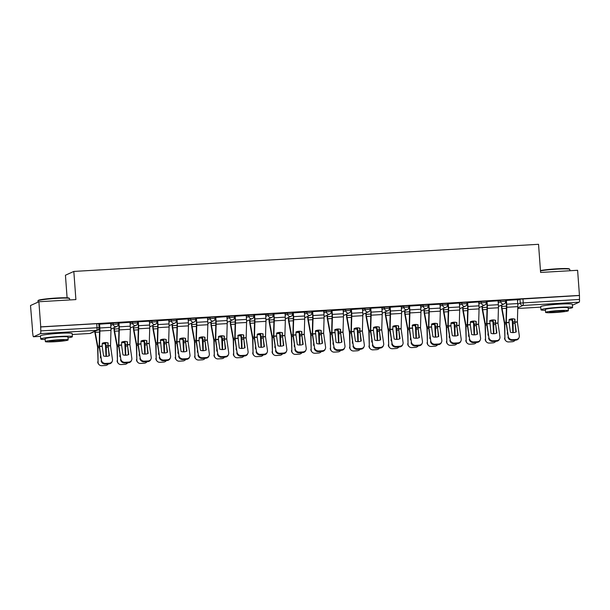<?xml version="1.0" encoding="UTF-8"?>
<svg xmlns="http://www.w3.org/2000/svg" width="610" height="610" viewBox="0 0 610 610"><rect width="100%" height="100%" fill="white"/><g stroke="black" fill="none" stroke-linecap="round" stroke-linejoin="round"><path stroke-width="0.91" d="M118.111 322.629L113.14 322.919L113.246 324.314L118.264 323.979L118.157 322.591M137.486 321.5L132.515 321.79L132.622 323.178L137.631 322.85L137.532 321.462M156.854 320.372L151.89 320.662L151.989 322.049L157.006 321.714L156.907 320.326M176.229 319.236L171.265 319.526L171.364 320.921L176.381 320.585L176.275 319.198M195.604 318.107L190.64 318.397L190.739 319.785L195.757 319.457L195.65 318.069M214.979 316.979L210.008 317.269L210.114 318.656L215.124 318.321L215.025 316.933M234.354 315.843L229.383 316.132L229.482 317.528L234.499 317.192L234.4 315.805M253.722 314.714L248.758 315.004L248.857 316.392L253.874 316.064L253.775 314.676M273.097 313.586L268.133 313.875L268.232 315.263L273.25 314.928L273.143 313.54M292.472 312.45L287.501 312.739L287.607 314.135L292.617 313.799L292.518 312.411M311.847 311.321L306.876 311.611L306.975 312.999L311.992 312.671L311.893 311.283M331.215 310.193L326.251 310.482L326.35 311.87L331.367 311.535L331.268 310.147M350.59 309.056L345.626 309.346L345.725 310.742L350.742 310.406L350.636 309.018M369.965 307.928L364.993 308.218L365.1 309.606L370.11 309.278L370.011 307.89M389.34 306.799L384.369 307.089L384.475 308.477L389.485 308.142L389.386 306.754M408.708 305.663L403.744 305.953L403.843 307.341L408.86 307.013L408.761 305.625M428.083 304.535L423.119 304.825L423.218 306.212L428.235 305.885L428.128 304.497M447.458 303.406L442.486 303.696L442.593 305.084L447.61 304.748L447.504 303.361M466.833 302.27L461.861 302.56L461.968 303.948L466.978 303.62L466.879 302.232M486.2 301.142L481.237 301.431L481.336 302.819L486.353 302.491L486.254 301.104M505.576 300.013L500.612 300.303L500.711 301.691L505.728 301.355L505.621 299.967M565.142 303.879A9.897 0.732 175.8 0 0 558.394 304.001A9.897 0.732 175.8 0 0 547.78 305.152M64.919 333.083A9.897 0.732 175.8 0 0 58.163 333.205A9.897 0.732 175.8 0 0 47.549 334.356M38.887 301.744L75.892 299.586L73.825 271.435L538.538 244.305L540.605 272.449L577.609 270.291L579.454 295.408L40.733 326.861L38.887 301.744L30.5 305.526L32.597 330.628M67.1 297.802L65.438 275.217L73.825 271.435M32.345 330.643L32.879 334.448A2.539 0.503 -93.3 0 0 33.512 336.758A2.539 0.503 -93.3 0 0 33.55 336.75L40.466 333.632A2.539 0.503 -93.3 0 0 40.771 330.887L99.072 327.639L98.782 323.719L96.746 323.689L97.028 327.6A2.539 0.503 -93.3 0 1 96.723 330.346L40.466 333.632M40.733 326.861L40.771 330.887M517.501 300.288L519.979 299.167L520.269 303.086L579.5 299.434A2.539 0.503 86.7 0 1 579.195 302.179L572.424 305.236M579.5 299.434L579.454 295.408M517.455 299.678L506.079 300.455M498.08 300.806L486.704 301.584M478.705 301.942L467.336 302.712M448.274 303.681L448.563 307.608L459.62 306.96L459.414 303.033L447.961 303.849M439.962 304.199L428.868 304.817L428.876 308.881A4.697 0.93 86.7 0 1 428.929 311.146L428.495 327.303L430.774 340.937A3.805 3.439 21.9 0 0 434.999 344.208L438.598 344.002A3.805 3.439 21.9 0 0 441.823 340.296L439.863 326.396L440.321 311.153A6.344 1.258 86.7 0 0 440.245 308.088L439.955 304.169M420.587 305.335L409.211 306.106M390.156 307.074L390.446 311.001L401.494 310.353L401.296 306.426L389.843 307.242M381.837 307.592L370.75 308.21L370.758 312.274A4.697 0.93 86.7 0 1 370.811 314.539L370.377 330.696L372.657 344.33A3.805 3.439 21.9 0 0 376.873 347.601L380.48 347.395A3.805 3.439 21.9 0 0 383.705 343.689L381.746 329.911L382.195 314.546A6.344 1.258 86.7 0 0 382.127 311.481L381.837 307.562M362.47 308.729L351.093 309.499M332.038 310.467L332.328 314.394L343.377 313.746L343.178 309.819L331.718 310.635M323.719 310.986L312.625 311.603L312.633 315.667A4.697 0.93 86.7 0 1 312.686 317.932L312.259 334.089L314.531 347.723A3.805 3.439 21.9 0 0 318.755 350.994L322.354 350.788A3.805 3.439 21.9 0 0 325.587 347.082L323.628 333.304L324.078 317.94A6.344 1.258 86.7 0 0 324.002 314.874L323.719 310.955M304.344 312.122L292.975 312.892M273.921 313.86L274.203 317.787L285.259 317.139L285.061 313.212L273.6 314.028M265.602 314.379L254.507 314.996L254.515 319.06A4.697 0.93 86.7 0 1 254.568 321.325L254.141 337.483L256.413 351.116A3.805 3.439 21.9 0 0 260.638 354.387L264.237 354.181A3.805 3.439 21.9 0 0 267.47 350.475L265.502 336.575L265.96 321.333A6.344 1.258 86.7 0 0 265.884 318.267L265.594 314.348M246.226 315.515L234.858 316.285M215.795 317.253L216.085 321.18L227.141 320.532L226.935 316.605L215.483 317.421M207.476 317.772L196.389 318.389L196.397 322.454A4.697 0.93 86.7 0 1 196.45 324.718L196.016 340.876L198.296 354.509A3.805 3.439 21.9 0 0 202.512 357.78L206.119 357.574A3.805 3.439 21.9 0 0 209.344 353.869L207.385 340.09L207.842 324.726A6.344 1.258 86.7 0 0 207.766 321.661L207.476 317.741M188.109 318.908L176.732 319.678M157.677 320.646L157.967 324.573L169.016 323.925L168.817 319.998L157.365 320.814M149.358 321.165L138.264 321.783L138.272 325.847A4.697 0.93 86.7 0 1 138.333 328.111L137.898 344.269L140.17 357.902A3.805 3.439 21.9 0 0 144.395 361.173L148.001 360.967A3.805 3.439 21.9 0 0 151.227 357.262L149.267 343.483L149.717 328.119A6.344 1.258 86.7 0 0 149.648 325.054L149.358 321.135M129.983 322.301L118.614 323.071M99.56 324.04L99.849 327.966L110.898 327.318L110.7 323.392L99.239 324.207M110.662 324.04L113.14 322.919M130.029 322.911L132.515 321.79M149.404 321.783L151.89 320.662M168.779 320.646L171.265 319.526M188.154 319.518L190.64 318.397M207.522 318.389L210.008 317.269M226.897 317.253L229.383 316.132M246.272 316.125L248.758 315.004M265.647 314.996L268.133 313.875M285.015 313.86L287.501 312.739M304.39 312.732L306.876 311.611M323.765 311.603L326.251 310.482M343.14 310.467L345.626 309.346M362.508 309.339L364.993 308.218M381.883 308.21L384.369 307.089M401.258 307.074L403.744 305.953M420.633 305.945L423.119 304.825M440.001 304.817L442.486 303.696M459.376 303.681L461.861 302.56M478.751 302.552L481.237 301.431M498.126 301.424L500.612 300.303M506.208 302.217L505.629 302.255M40.489 326.975L96.746 323.689M579.21 295.522L519.979 299.167M486.841 303.353L486.262 303.383M467.466 304.481L466.886 304.512M448.091 305.61L447.511 305.648M428.716 306.746L428.136 306.777M409.341 307.875L408.769 307.913M389.973 309.003L389.393 309.041M370.598 310.139L370.018 310.17M351.223 311.268L350.643 311.306M331.848 312.396L331.276 312.434M312.48 313.532L311.901 313.563M293.105 314.661L292.525 314.699M273.73 315.789L273.15 315.827M254.355 316.925L253.783 316.956M234.987 318.054L234.408 318.092M215.612 319.183L215.033 319.221M196.237 320.319L195.657 320.349M176.862 321.447L176.29 321.485M157.494 322.576L156.915 322.614M138.119 323.712L137.54 323.742M118.744 324.84L118.165 324.878M99.369 325.969L98.95 325.999M514.886 322.217L514.962 319.183A7.869 7.045 152.7 0 0 512.057 318.816A7.869 7.045 152.7 0 0 509.121 319.518L509.045 322.56L510.425 332.229A7.869 7.106 -158.1 0 0 516.266 331.893L514.886 322.217L517.371 322.072L519.316 335.767A3.805 3.439 21.9 0 1 516.091 339.473L512.491 339.686L512.225 340.342L515.824 340.128L516.091 339.473M517.448 299.647L517.737 303.566A6.344 1.258 86.7 0 1 517.814 306.632L517.371 322.072M515.93 332.038L514.604 319.076M506.399 300.288L506.689 304.215A6.344 1.258 86.7 0 1 506.757 307.28L506.308 322.637L508.267 336.415A3.805 3.439 21.9 0 0 512.491 339.686M506.079 300.417L506.369 304.352A4.697 0.93 86.7 0 1 506.422 306.624L505.987 322.781L508.267 336.415M512.225 340.342A3.805 3.439 -158.1 0 1 508 337.071M519.125 337.406L518.866 338.062A3.805 3.439 -158.1 0 1 515.824 340.128M509.106 319.983A7.869 6.489 -166.2 0 1 509.266 319.975A7.869 6.489 -166.2 0 1 512.27 320.296L512.499 319.388L513.086 322.85L513.193 332.61M501.374 305.152L501.481 306.563A6.344 1.258 -93.3 0 0 501.847 309.491L504.447 323.475L504.912 338.466A3.805 3.622 138.5 0 0 508.671 341.943L512.27 341.73A3.805 3.622 138.5 0 0 515.175 340.166M501.695 305.008L501.794 306.418A4.697 0.93 -93.3 0 0 502.068 308.584L504.767 323.33L504.912 338.466M512.27 320.296L512.857 332.61M507.581 334.127A7.869 7.48 138.5 0 1 507.36 334.051L507.352 332.481M510.448 319.06A7.869 6.489 -166.2 0 1 512.499 319.388M505.789 340.769L505.446 340.38A3.805 3.622 -41.5 0 1 504.577 338.077M495.511 323.346L495.587 320.311A7.869 7.045 152.7 0 0 492.682 319.945A7.869 7.045 152.7 0 0 489.746 320.654L491.05 333.365A7.869 7.106 -158.1 0 0 496.891 333.022L495.511 323.346L497.996 323.201L499.948 336.903A3.805 3.439 21.9 0 1 496.715 340.609L493.116 340.815L492.849 341.47L496.456 341.264L496.715 340.609M498.08 300.776L498.362 304.695A6.344 1.258 86.7 0 1 498.439 307.76L497.996 323.201M496.548 333.113L495.228 320.204M487.024 301.424L487.314 305.343A6.344 1.258 86.7 0 1 487.382 308.408L486.933 323.773L488.892 337.543A3.805 3.439 21.9 0 0 493.116 340.815M486.704 301.546L486.993 305.488A4.697 0.93 86.7 0 1 487.047 307.753L486.62 323.91L488.892 337.543M492.849 341.47A3.805 3.439 -158.1 0 1 488.633 338.199M499.758 338.535L499.491 339.19A3.805 3.439 -158.1 0 1 496.456 341.264M476.136 324.482L476.212 321.44A7.869 7.045 152.7 0 0 473.307 321.073A7.869 7.045 152.7 0 0 470.379 321.783L470.302 324.817L471.683 334.493A7.869 7.106 -158.1 0 0 477.516 334.15L476.136 324.482L478.621 324.337L480.573 338.031A3.805 3.439 21.9 0 1 477.34 341.737L473.741 341.943L473.482 342.606L477.081 342.393L477.34 341.737M478.705 301.904L478.995 305.831A6.344 1.258 86.7 0 1 479.063 308.896L478.621 324.337M477.172 334.242L475.861 321.333M467.649 302.552L467.939 306.472A6.344 1.258 86.7 0 1 468.015 309.537L467.557 324.779L469.517 338.68A3.805 3.439 21.9 0 0 473.741 341.943M467.329 302.682L467.618 306.616A4.697 0.93 86.7 0 1 467.672 308.889L467.245 325.046L469.517 338.68M473.482 342.606A3.805 3.439 -158.1 0 1 469.258 339.335M480.383 339.663L480.116 340.327A3.805 3.439 -158.1 0 1 477.081 342.393M489.731 321.119A7.869 6.489 -166.2 0 1 489.891 321.104A7.869 6.489 -166.2 0 1 492.903 321.424L493.124 320.517L493.719 323.979L493.818 333.739M481.999 306.281L482.106 307.692A6.344 1.258 -93.3 0 0 482.472 310.627L485.08 324.604L485.545 339.595A3.805 3.622 138.5 0 0 489.296 343.072L492.903 342.866A3.805 3.622 138.5 0 0 495.8 341.303M482.319 306.136L482.426 307.547A4.697 0.93 -93.3 0 0 482.693 309.72L485.392 324.467L485.545 339.595M492.903 321.424L493.482 333.746M488.213 335.256A7.869 7.48 138.5 0 1 487.992 335.187L487.977 333.609M491.08 320.197A7.869 6.489 -166.2 0 1 493.124 320.517M486.414 341.897L486.078 341.516A3.805 3.622 -41.5 0 1 485.202 339.213M470.363 322.248A7.869 6.489 -166.2 0 1 470.516 322.24A7.869 6.489 -166.2 0 1 473.528 322.553L473.749 321.653L474.344 325.107L474.443 334.875M462.624 307.409L462.731 308.82A6.344 1.258 -93.3 0 0 463.097 311.756L465.704 325.74L466.17 340.723A3.805 3.622 138.5 0 0 469.929 344.208L473.528 343.994A3.805 3.622 138.5 0 0 476.433 342.431M462.944 307.272L463.051 308.675A4.697 0.93 -93.3 0 0 463.318 310.848L466.025 325.595L466.17 340.723M473.528 322.553L474.107 334.875M468.838 336.385A7.869 7.48 138.5 0 1 468.617 336.316L468.602 334.745M471.705 321.325A7.869 6.489 -166.2 0 1 473.749 321.653M467.039 343.034L466.703 342.645A3.805 3.622 -41.5 0 1 465.826 340.342M540.468 270.573A15.486 1.144 -4.2 0 1 556.922 268.804A15.486 1.144 -4.2 0 1 569.328 268.934L569.74 269.284A15.86 1.174 175.8 0 0 557.021 269.147A15.86 1.174 175.8 0 0 540.49 270.893M568.215 308.622A15.86 1.174 175.8 0 0 572.584 307.486A15.86 1.174 175.8 0 0 559.82 307.272A15.86 1.174 175.8 0 0 540.948 309.811A15.86 1.174 175.8 0 0 545.432 310.299M572.584 307.486L572.355 304.329A15.86 1.174 175.8 0 0 559.591 304.115A15.86 1.174 175.8 0 0 540.712 306.655L540.948 309.811M545.592 312.389L545.378 309.483A11.422 0.846 -4.2 0 1 558.966 307.654A11.422 0.846 -4.2 0 1 568.154 307.814L568.367 310.711A11.422 0.846 175.8 0 0 559.179 310.559A11.422 0.846 175.8 0 0 545.592 312.389A11.422 0.846 175.8 0 0 554.78 312.541A11.422 0.846 175.8 0 0 568.367 310.711M555.558 312.19A7.358 0.541 175.8 0 0 564.319 311.008A7.358 0.541 175.8 0 0 558.394 310.909A7.358 0.541 175.8 0 0 549.64 312.091A7.358 0.541 175.8 0 0 555.558 312.19M569.892 270.741L569.786 269.368A15.86 1.174 175.8 0 0 569.74 269.284M37.957 300.806L38.308 300.402A15.486 1.144 -4.2 0 1 56.692 298.008A15.486 1.144 -4.2 0 1 69.105 298.137L69.509 298.488A15.86 1.174 175.8 0 0 56.791 298.359A15.86 1.174 175.8 0 0 37.957 300.806A15.86 1.174 175.8 0 0 37.919 300.898L38.011 302.141M67.984 337.826A15.86 1.174 175.8 0 0 72.361 336.69A15.86 1.174 175.8 0 0 59.597 336.476A15.86 1.174 175.8 0 0 40.717 339.015A15.86 1.174 175.8 0 0 45.209 339.503M72.361 336.69L72.125 333.533A15.86 1.174 175.8 0 0 59.361 333.319A15.86 1.174 175.8 0 0 40.481 335.858L40.717 339.015M45.361 341.592L45.148 338.687A11.422 0.846 -4.2 0 1 58.735 336.857A11.422 0.846 -4.2 0 1 67.931 337.017L68.145 339.923A11.422 0.846 175.8 0 0 58.949 339.762A11.422 0.846 175.8 0 0 45.361 341.592A11.422 0.846 175.8 0 0 54.549 341.752A11.422 0.846 175.8 0 0 68.145 339.923M55.335 341.394A7.358 0.541 175.8 0 0 64.088 340.22A7.358 0.541 175.8 0 0 58.171 340.113A7.358 0.541 175.8 0 0 49.41 341.295A7.358 0.541 175.8 0 0 55.335 341.394M69.662 299.945L69.563 298.572A15.86 1.174 175.8 0 0 69.509 298.488M456.768 325.61L456.837 322.576A7.869 7.045 152.7 0 0 453.939 322.21A7.869 7.045 152.7 0 0 451.003 322.911L450.927 325.954L452.307 335.622A7.869 7.106 -158.1 0 0 458.14 335.286L456.768 325.61L459.246 325.465L461.198 339.16A3.805 3.439 21.9 0 1 457.973 342.866L454.366 343.079L454.107 343.735L457.706 343.521L457.973 342.866M459.62 306.96A6.344 1.258 86.7 0 1 459.688 310.025L459.246 325.465M457.797 335.37L456.486 322.469M448.563 307.608A6.344 1.258 86.7 0 1 448.64 310.673L448.182 325.908L450.149 339.808A3.805 3.439 21.9 0 0 454.366 343.079M447.961 303.81L448.251 307.745A4.697 0.93 86.7 0 1 448.304 310.017L447.87 326.175L450.149 339.808M454.107 343.735A3.805 3.439 -158.1 0 1 449.883 340.464M461.007 340.799L460.748 341.455A3.805 3.439 -158.1 0 1 457.706 343.521M437.393 326.739L437.469 323.704A7.869 7.045 152.7 0 0 434.564 323.338A7.869 7.045 152.7 0 0 431.628 324.047L431.552 327.082L432.932 336.758A7.869 7.106 -158.1 0 0 438.773 336.415L437.393 326.739L439.879 326.594M438.422 336.506L437.111 323.597M428.906 304.817L429.188 308.736A6.344 1.258 86.7 0 1 429.265 311.801L428.815 327.166L430.774 340.937M434.999 344.208L434.732 344.863L438.331 344.658L438.598 344.002M434.732 344.863A3.805 3.439 -158.1 0 1 430.507 341.592M441.632 341.928L441.373 342.584A3.805 3.439 -158.1 0 1 438.331 344.658M418.018 327.875L418.094 324.833A7.869 7.045 152.7 0 0 415.189 324.467A7.869 7.045 152.7 0 0 412.253 325.176L413.557 337.887A7.869 7.106 -158.1 0 0 419.398 337.543L418.018 327.875L420.503 327.73L422.455 341.425A3.805 3.439 21.9 0 1 419.222 345.13L415.623 345.336L415.357 346L418.963 345.786L419.222 345.13M420.58 305.297L420.87 309.224A6.344 1.258 86.7 0 1 420.946 312.289L420.503 327.73M419.055 337.635L417.736 324.726M409.531 305.945L409.821 309.865A6.344 1.258 86.7 0 1 409.889 312.93L409.44 328.294L411.399 342.073A3.805 3.439 21.9 0 0 415.623 345.336M409.211 306.075L409.501 310.01A4.697 0.93 86.7 0 1 409.554 312.282L409.127 328.439L411.399 342.073M415.357 346A3.805 3.439 -158.1 0 1 411.14 342.728M422.265 343.064L421.998 343.72A3.805 3.439 -158.1 0 1 418.963 345.786M450.988 323.376A7.869 6.489 -166.2 0 1 451.141 323.369A7.869 6.489 -166.2 0 1 454.153 323.689L454.374 322.781L454.968 326.243L455.068 336.003M443.257 308.546L443.356 309.956A6.344 1.258 -93.3 0 0 443.722 312.884L446.329 326.868L446.795 341.859A3.805 3.622 138.5 0 0 450.554 345.336L454.153 345.123A3.805 3.622 138.5 0 0 457.058 343.56M443.569 308.401L443.676 309.811A4.697 0.93 -93.3 0 0 443.95 311.977L446.65 326.724L446.795 341.859M454.153 323.689L454.732 336.003M449.463 337.521A7.869 7.48 138.5 0 1 449.242 337.444L449.227 335.874M452.33 322.454A7.869 6.489 -166.2 0 1 454.374 322.781M447.671 344.162L447.328 343.773A3.805 3.622 -41.5 0 1 446.459 341.47M431.613 324.512A7.869 6.489 -166.2 0 1 431.773 324.497A7.869 6.489 -166.2 0 1 434.778 324.817L435.006 323.91L435.593 327.372L435.7 337.132M423.881 309.674L423.988 311.085A6.344 1.258 -93.3 0 0 424.354 314.02L426.954 327.997L427.419 342.988A3.805 3.622 138.5 0 0 431.178 346.465L434.778 346.259A3.805 3.622 138.5 0 0 437.683 344.696M424.202 309.529L424.301 310.94A4.697 0.93 -93.3 0 0 424.575 313.113L427.274 327.86L427.419 342.988M434.778 324.817L435.365 337.139M430.088 338.649A7.869 7.48 138.5 0 1 429.867 338.58L429.859 337.002M432.955 323.59A7.869 6.489 -166.2 0 1 435.006 323.91M428.296 345.29L427.953 344.909A3.805 3.622 -41.5 0 1 427.084 342.606M412.238 325.641A7.869 6.489 -166.2 0 1 412.398 325.633A7.869 6.489 -166.2 0 1 415.41 325.946L415.631 325.046L416.226 328.5L416.325 338.268M404.506 310.803L404.613 312.213A6.344 1.258 -93.3 0 0 404.979 315.149L407.587 329.133L408.052 344.116A3.805 3.622 138.5 0 0 411.803 347.601L415.41 347.387A3.805 3.622 138.5 0 0 418.308 345.824M404.826 310.665L404.926 312.076A4.697 0.93 -93.3 0 0 405.2 314.241L407.899 328.988L408.052 344.116M415.41 325.946L415.989 338.268M410.721 339.785A7.869 7.48 138.5 0 1 410.5 339.709L410.484 338.138M413.588 324.718A7.869 6.489 -166.2 0 1 415.631 325.046M408.921 346.427L408.578 346.038A3.805 3.622 -41.5 0 1 407.709 343.735M398.643 329.003L398.719 325.969A7.869 7.045 152.7 0 0 395.814 325.603A7.869 7.045 152.7 0 0 392.886 326.304L392.809 329.347L394.19 339.015A7.869 7.106 -158.1 0 0 400.023 338.68L398.643 329.003L401.128 328.859L403.08 342.553A3.805 3.439 21.9 0 1 399.847 346.259L396.248 346.472L395.989 347.128L399.588 346.915L399.847 346.259M401.494 310.353A6.344 1.258 86.7 0 1 401.571 313.418L401.128 328.859M399.687 338.825L398.368 325.862M390.446 311.001A6.344 1.258 86.7 0 1 390.522 314.066L390.064 329.301L392.024 343.201A3.805 3.439 21.9 0 0 396.248 346.472M389.836 307.204L390.125 311.138A4.697 0.93 86.7 0 1 390.179 313.41L389.752 329.568L392.024 343.201M395.989 347.128A3.805 3.439 -158.1 0 1 391.765 343.857M402.89 344.192L402.623 344.848A3.805 3.439 -158.1 0 1 399.588 346.915M392.87 326.769A7.869 6.489 -166.2 0 1 393.023 326.762A7.869 6.489 -166.2 0 1 396.035 327.082L396.256 326.175L396.851 329.636L396.95 339.396M385.131 311.939L385.238 313.349A6.344 1.258 -93.3 0 0 385.604 316.277L388.212 330.262L388.677 345.252A3.805 3.622 138.5 0 0 392.436 348.729L396.035 348.516A3.805 3.622 138.5 0 0 398.94 346.953M385.451 311.794L385.558 313.204A4.697 0.93 -93.3 0 0 385.825 315.37L388.532 330.117L388.677 345.252M396.035 327.082L396.614 339.396M391.345 340.914A7.869 7.48 138.5 0 1 391.124 340.837L391.109 339.267M394.212 325.847A7.869 6.489 -166.2 0 1 396.256 326.175M389.546 347.555L389.21 347.166A3.805 3.622 -41.5 0 1 388.334 344.863M379.275 330.132L379.344 327.097A7.869 7.045 152.7 0 0 376.446 326.731A7.869 7.045 152.7 0 0 373.511 327.44L373.434 330.475L374.814 340.151A7.869 7.106 -158.1 0 0 380.648 339.808L379.275 330.132L381.753 329.987M380.304 339.9L378.993 326.99M370.781 308.21L371.071 312.129A6.344 1.258 86.7 0 1 371.147 315.195L370.689 330.429L372.657 344.33M376.873 347.601L376.614 348.257L380.213 348.051L380.48 347.395M376.614 348.257A3.805 3.439 -158.1 0 1 372.39 344.993M383.515 345.321L383.248 345.977A3.805 3.439 -158.1 0 1 380.213 348.051M373.495 327.906A7.869 6.489 -166.2 0 1 373.648 327.89A7.869 6.489 -166.2 0 1 376.66 328.21L376.881 327.303L377.476 330.765L377.575 340.525M365.764 313.067L365.863 314.478A6.344 1.258 -93.3 0 0 366.229 317.413L368.837 331.39L369.302 346.381A3.805 3.622 138.5 0 0 373.061 349.858L376.66 349.652A3.805 3.622 138.5 0 0 379.565 348.089M366.076 312.922L366.183 314.333A4.697 0.93 -93.3 0 0 366.457 316.506L369.157 331.253L369.302 346.381M376.66 328.21L377.239 340.532M371.97 342.042A7.869 7.48 138.5 0 1 371.749 341.974L371.734 340.395M374.837 326.983A7.869 6.489 -166.2 0 1 376.881 327.303M370.171 348.684L369.835 348.302A3.805 3.622 -41.5 0 1 368.966 346M359.9 331.268L359.969 328.226A7.869 7.045 152.7 0 0 357.071 327.86A7.869 7.045 152.7 0 0 354.135 328.569L354.059 331.604L355.439 341.28A7.869 7.106 -158.1 0 0 361.28 340.937L359.9 331.268L362.386 331.123L364.33 344.818A3.805 3.439 21.9 0 1 361.105 348.523L357.506 348.729L357.239 349.393L360.838 349.179L361.105 348.523M362.462 308.69L362.752 312.617A6.344 1.258 86.7 0 1 362.828 315.683L362.386 331.123M360.929 341.028L359.618 328.119M351.413 309.339L351.695 313.258A6.344 1.258 86.7 0 1 351.772 316.323L351.322 331.688L353.281 345.466A3.805 3.439 21.9 0 0 357.506 348.729M351.093 309.468L351.383 313.403A4.697 0.93 86.7 0 1 351.436 315.675L351.002 331.832L353.281 345.466M357.239 349.393A3.805 3.439 -158.1 0 1 353.015 346.122M364.139 346.457L363.88 347.113A3.805 3.439 -158.1 0 1 360.838 349.179M354.12 329.034A7.869 6.489 -166.2 0 1 354.28 329.026A7.869 6.489 -166.2 0 1 357.285 329.339L357.513 328.439L358.1 331.893L358.207 341.661M346.388 314.196L346.488 315.606A6.344 1.258 -93.3 0 0 346.861 318.542L349.461 332.526L349.926 347.509A3.805 3.622 138.5 0 0 353.686 350.994L357.285 350.781A3.805 3.622 138.5 0 0 360.19 349.217M346.709 314.058L346.808 315.469A4.697 0.93 -93.3 0 0 347.082 317.635L349.782 332.381L349.926 347.509M357.285 329.339L357.872 341.661M352.595 343.178A7.869 7.48 138.5 0 1 352.374 343.102L352.366 341.531M355.462 328.111A7.869 6.489 -166.2 0 1 357.513 328.439M350.803 349.82L350.46 349.431A3.805 3.622 -41.5 0 1 349.591 347.128M340.525 332.397L340.601 329.362A7.869 7.045 152.7 0 0 337.696 328.996A7.869 7.045 152.7 0 0 334.76 329.697L336.064 342.408A7.869 7.106 -158.1 0 0 341.905 342.073L340.525 332.397L343.011 332.252L344.963 345.946A3.805 3.439 21.9 0 1 341.73 349.652L338.131 349.865L337.864 350.521L341.47 350.308L341.73 349.652M343.377 313.746A6.344 1.258 86.7 0 1 343.453 316.811L343.011 332.252M341.562 342.164L340.243 329.255M332.328 314.394A6.344 1.258 86.7 0 1 332.397 317.459L331.947 332.816L333.906 346.594A3.805 3.439 21.9 0 0 338.131 349.865M331.718 310.597L332.008 314.531A4.697 0.93 86.7 0 1 332.061 316.803L331.634 332.961L333.906 346.594M337.864 350.521A3.805 3.439 -158.1 0 1 333.647 347.25M344.764 347.586L344.505 348.241A3.805 3.439 -158.1 0 1 341.47 350.308M334.745 330.162A7.869 6.489 -166.2 0 1 334.905 330.155A7.869 6.489 -166.2 0 1 337.917 330.475L338.138 329.568L338.725 333.029L338.832 342.789M327.013 315.332L327.12 316.742A6.344 1.258 -93.3 0 0 327.486 319.671L330.094 333.655L330.559 348.645A3.805 3.622 138.5 0 0 334.31 352.123L337.917 351.909A3.805 3.622 138.5 0 0 340.815 350.346M327.334 315.187L327.433 316.598A4.697 0.93 -93.3 0 0 327.707 318.763L330.406 333.51L330.559 348.645M337.917 330.475L338.497 342.789M333.228 344.307A7.869 7.48 138.5 0 1 333.007 344.231L332.991 342.66M336.095 329.24A7.869 6.489 -166.2 0 1 338.138 329.568M331.428 350.948L331.085 350.559A3.805 3.622 -41.5 0 1 330.216 348.257M321.15 333.525L321.226 330.49A7.869 7.045 152.7 0 0 318.321 330.124A7.869 7.045 152.7 0 0 315.385 330.833L316.697 343.544A7.869 7.106 -158.1 0 0 322.53 343.201L321.15 333.525L323.635 333.38M322.187 343.293L320.875 330.384M312.663 311.603L312.953 315.522A6.344 1.258 86.7 0 1 313.029 318.588L312.572 333.952L314.531 347.723M318.755 350.994L318.496 351.65L322.095 351.444L322.354 350.788M318.496 351.65A3.805 3.439 -158.1 0 1 314.272 348.386M325.397 348.714L325.13 349.37A3.805 3.439 -158.1 0 1 322.095 351.444M315.378 331.299A7.869 6.489 -166.2 0 1 315.53 331.283A7.869 6.489 -166.2 0 1 318.542 331.604L318.763 330.696L319.358 334.158L319.457 343.918M307.638 316.46L307.745 317.871A6.344 1.258 -93.3 0 0 308.111 320.807L310.719 334.783L311.184 349.774A3.805 3.622 138.5 0 0 314.935 353.251L318.542 353.045A3.805 3.622 138.5 0 0 321.447 351.482M307.958 316.315L308.065 317.726A4.697 0.93 -93.3 0 0 308.332 319.899L311.031 334.646L311.184 349.774M318.542 331.604L319.121 343.926M313.853 345.435A7.869 7.48 138.5 0 1 313.631 345.367L313.616 343.788M316.72 330.376A7.869 6.489 -166.2 0 1 318.763 330.696M312.053 352.077L311.718 351.695A3.805 3.622 -41.5 0 1 310.841 349.393M301.782 334.661L301.851 331.619A7.869 7.045 152.7 0 0 298.953 331.253A7.869 7.045 152.7 0 0 296.018 331.962L295.941 334.997L297.322 344.673A7.869 7.106 -158.1 0 0 303.155 344.33L301.782 334.661L304.26 334.516L306.212 348.211A3.805 3.439 21.9 0 1 302.987 351.917L299.38 352.123L299.121 352.786L302.72 352.572L302.987 351.917M304.344 312.084L304.634 316.01A6.344 1.258 86.7 0 1 304.703 319.076L304.26 334.516M302.812 344.421L301.5 331.512M293.288 312.732L293.578 316.651A6.344 1.258 86.7 0 1 293.654 319.716L293.196 334.959L295.164 348.859A3.805 3.439 21.9 0 0 299.38 352.123M292.975 312.861L293.257 316.796A4.697 0.93 86.7 0 1 293.318 319.068L292.884 335.225L295.164 348.859M299.121 352.786A3.805 3.439 -158.1 0 1 294.897 349.515M306.022 349.85L305.755 350.506A3.805 3.439 -158.1 0 1 302.72 352.572M296.002 332.427A7.869 6.489 -166.2 0 1 296.155 332.419A7.869 6.489 -166.2 0 1 299.167 332.732L299.388 331.832L299.983 335.286L300.082 345.054M288.271 317.589L288.37 319A6.344 1.258 -93.3 0 0 288.736 321.935L291.344 335.919L291.809 350.91A3.805 3.622 138.5 0 0 295.568 354.387L299.167 354.174A3.805 3.622 138.5 0 0 302.072 352.611M288.583 317.452L288.69 318.862A4.697 0.93 -93.3 0 0 288.965 321.028L291.664 335.774L291.809 350.91M299.167 332.732L299.746 345.054M294.477 346.571A7.869 7.48 138.5 0 1 294.256 346.495L294.241 344.924M297.344 331.504A7.869 6.489 -166.2 0 1 299.388 331.832M292.678 353.213L292.342 352.824A3.805 3.622 -41.5 0 1 291.473 350.521M282.407 335.79L282.476 332.755A7.869 7.045 152.7 0 0 279.578 332.389A7.869 7.045 152.7 0 0 276.643 333.09L276.566 336.133L277.946 345.801A7.869 7.106 -158.1 0 0 283.78 345.466L282.407 335.79L284.893 335.645L286.837 349.339A3.805 3.439 21.9 0 1 283.612 353.045L280.013 353.259L279.746 353.914L283.345 353.701L283.612 353.045M285.259 317.139A6.344 1.258 86.7 0 1 285.335 320.204L284.893 335.645M283.444 345.611L282.125 332.648M274.203 317.787A6.344 1.258 86.7 0 1 274.279 320.852L273.829 336.209L275.789 349.987A3.805 3.439 21.9 0 0 280.013 353.259M273.6 313.99L273.89 317.924A4.697 0.93 86.7 0 1 273.943 320.197L273.509 336.354L275.789 349.987M279.746 353.914A3.805 3.439 -158.1 0 1 275.522 350.643M286.647 350.979L286.387 351.635A3.805 3.439 -158.1 0 1 283.345 353.701M276.627 333.556A7.869 6.489 -166.2 0 1 276.787 333.548A7.869 6.489 -166.2 0 1 279.792 333.868L280.02 332.961L280.608 336.423L280.714 346.183M268.896 318.725L268.995 320.136A6.344 1.258 -93.3 0 0 269.368 323.064L271.969 337.048L272.434 352.039A3.805 3.622 138.5 0 0 276.193 355.516L279.792 355.302A3.805 3.622 138.5 0 0 282.697 353.739M269.216 318.58L269.315 319.991A4.697 0.93 -93.3 0 0 269.589 322.156L272.289 336.903L272.434 352.039M279.792 333.868L280.371 346.183M275.102 347.7A7.869 7.48 138.5 0 1 274.881 347.624L274.874 346.053M277.969 332.633A7.869 6.489 -166.2 0 1 280.02 332.961M273.31 354.341L272.967 353.952A3.805 3.622 -41.5 0 1 272.098 351.65M263.032 336.918L263.108 333.883A7.869 7.045 152.7 0 0 260.203 333.517A7.869 7.045 152.7 0 0 257.267 334.227L257.184 337.185L258.571 346.938A7.869 7.106 -158.1 0 0 264.412 346.594L263.032 336.918L265.518 336.773M264.077 346.739L262.75 333.777M254.545 314.996L254.835 318.916A6.344 1.258 86.7 0 1 254.904 321.981L254.454 337.345L256.413 351.116M260.638 354.387L260.371 355.043L263.977 354.837L264.237 354.181M260.371 355.043A3.805 3.439 -158.1 0 1 256.154 351.779M267.271 352.107L267.012 352.763A3.805 3.439 -158.1 0 1 263.977 354.837M257.252 334.692A7.869 6.489 -166.2 0 1 257.412 334.676A7.869 6.489 -166.2 0 1 260.424 334.997L260.645 334.089L261.233 337.551L261.339 347.311M249.52 319.853L249.627 321.264A6.344 1.258 -93.3 0 0 249.993 324.2L252.601 338.176L253.066 353.167A3.805 3.622 138.5 0 0 256.818 356.644L260.424 356.438A3.805 3.622 138.5 0 0 263.322 354.875M249.841 319.709L249.94 321.119A4.697 0.93 -93.3 0 0 250.214 323.292L252.914 338.039L253.066 353.167M260.424 334.997L261.004 347.319M255.735 348.829A7.869 7.48 138.5 0 1 255.514 348.76L255.498 347.181M258.602 333.769A7.869 6.489 -166.2 0 1 260.645 334.089M253.935 355.47L253.592 355.089A3.805 3.622 -41.5 0 1 252.723 352.786M243.657 338.054L243.733 335.012A7.869 7.045 152.7 0 0 240.828 334.646A7.869 7.045 152.7 0 0 237.892 335.355L239.196 348.066A7.869 7.106 -158.1 0 0 245.037 347.723L243.657 338.054L246.143 337.909L248.095 351.604A3.805 3.439 21.9 0 1 244.862 355.31L241.263 355.516L240.996 356.179L244.602 355.965L244.862 355.31M246.226 315.477L246.509 319.404A6.344 1.258 86.7 0 1 246.585 322.469L246.143 337.909M244.694 347.814L243.382 334.913M235.17 316.125L235.46 320.044A6.344 1.258 86.7 0 1 235.529 323.109L235.079 338.474L237.038 352.252A3.805 3.439 21.9 0 0 241.263 355.516M234.85 316.254L235.14 320.189A4.697 0.93 86.7 0 1 235.193 322.461L234.766 338.619L237.038 352.252M240.996 356.179A3.805 3.439 -158.1 0 1 236.779 352.908M247.904 353.243L247.637 353.899A3.805 3.439 -158.1 0 1 244.602 355.965M237.885 335.82A7.869 6.489 -166.2 0 1 238.037 335.813A7.869 6.489 -166.2 0 1 241.049 336.125L241.27 335.225L241.865 338.68L241.964 348.447M230.145 320.982L230.252 322.393A6.344 1.258 -93.3 0 0 230.618 325.328L233.226 339.312L233.691 354.303A3.805 3.622 138.5 0 0 237.442 357.78L241.049 357.567A3.805 3.622 138.5 0 0 243.954 356.004M230.466 320.845L230.572 322.255A4.697 0.93 -93.3 0 0 230.839 324.421L233.538 339.168L233.691 354.303M241.049 336.125L241.629 348.447M236.36 349.965A7.869 7.48 138.5 0 1 236.139 349.888L236.123 348.318M239.227 334.898A7.869 6.489 -166.2 0 1 241.27 335.225M234.56 356.606L234.225 356.217A3.805 3.622 -41.5 0 1 233.348 353.914M224.289 339.183L224.358 336.148A7.869 7.045 152.7 0 0 221.453 335.782A7.869 7.045 152.7 0 0 218.525 336.491L218.449 339.526L219.829 349.194A7.869 7.106 -158.1 0 0 225.662 348.859L224.289 339.183L226.767 339.038L228.719 352.74A3.805 3.439 21.9 0 1 225.494 356.438L221.887 356.652L221.628 357.308L225.227 357.094L225.494 356.438M227.141 320.532A6.344 1.258 86.7 0 1 227.21 323.597L226.767 339.038M225.319 348.95L224.007 336.041M216.085 321.18A6.344 1.258 86.7 0 1 216.161 324.245L215.704 339.48L217.671 353.381A3.805 3.439 21.9 0 0 221.887 356.652M215.483 317.383L215.765 321.317A4.697 0.93 86.7 0 1 215.826 323.59L215.391 339.747L217.671 353.381M221.628 357.308A3.805 3.439 -158.1 0 1 217.404 354.036M228.529 354.372L228.262 355.028A3.805 3.439 -158.1 0 1 225.227 357.094M218.51 336.949A7.869 6.489 -166.2 0 1 218.662 336.941A7.869 6.489 -166.2 0 1 221.674 337.261L221.895 336.354L222.49 339.816L222.589 349.576M210.778 322.118L210.877 323.529A6.344 1.258 -93.3 0 0 211.243 326.457L213.851 340.441L214.316 355.432A3.805 3.622 138.5 0 0 218.075 358.909L221.674 358.695A3.805 3.622 138.5 0 0 224.579 357.132M211.09 321.973L211.197 323.384A4.697 0.93 -93.3 0 0 211.464 325.549L214.171 340.296L214.316 355.432M221.674 337.261L222.254 349.576M216.985 351.093A7.869 7.48 138.5 0 1 216.763 351.017L216.748 349.446M219.852 336.026A7.869 6.489 -166.2 0 1 221.895 336.354M215.185 357.735L214.85 357.353A3.805 3.622 -41.5 0 1 213.973 355.043M204.914 340.311L204.983 337.277A7.869 7.045 152.7 0 0 202.085 336.911A7.869 7.045 152.7 0 0 199.15 337.62L199.073 340.654L200.454 350.331A7.869 7.106 -158.1 0 0 206.287 349.987L204.914 340.311L207.4 340.166M205.944 350.079L204.632 337.17M196.428 318.389L196.71 322.309A6.344 1.258 86.7 0 1 196.786 325.374L196.336 340.738L198.296 354.509M202.512 357.78L202.253 358.436L205.852 358.23L206.119 357.574M202.253 358.436A3.805 3.439 -158.1 0 1 198.029 355.173M209.154 355.5L208.894 356.156A3.805 3.439 -158.1 0 1 205.852 358.23M199.135 338.085A7.869 6.489 -166.2 0 1 199.295 338.07A7.869 6.489 -166.2 0 1 202.299 338.39L202.52 337.483L203.115 340.944L203.221 350.704M191.403 323.247L191.502 324.657A6.344 1.258 -93.3 0 0 191.875 327.593L194.476 341.577L194.941 356.56A3.805 3.622 138.5 0 0 198.7 360.037L202.299 359.831A3.805 3.622 138.5 0 0 205.204 358.268M191.723 323.102L191.822 324.512A4.697 0.93 -93.3 0 0 192.097 326.685L194.796 341.432L194.941 356.56M202.299 338.39L202.878 350.712M197.609 352.222A7.869 7.48 138.5 0 1 197.388 352.153L197.381 350.575M200.476 337.162A7.869 6.489 -166.2 0 1 202.52 337.483M195.818 358.863L195.475 358.482A3.805 3.622 -41.5 0 1 194.605 356.179M185.539 341.447L185.615 338.405A7.869 7.045 152.7 0 0 182.71 338.039A7.869 7.045 152.7 0 0 179.775 338.748L179.691 341.707L181.078 351.459A7.869 7.106 -158.1 0 0 186.919 351.116L185.539 341.447L188.025 341.303L189.977 354.997A3.805 3.439 21.9 0 1 186.744 358.703L183.145 358.916L182.878 359.572L186.485 359.359L186.744 358.703M188.101 318.87L188.391 322.797A6.344 1.258 86.7 0 1 188.467 325.862L188.025 341.303M186.576 351.207L185.257 338.306M177.052 319.518L177.342 323.437A6.344 1.258 86.7 0 1 177.411 326.502L176.961 341.867L178.921 355.645A3.805 3.439 21.9 0 0 183.145 358.916M176.732 319.648L177.022 323.582A4.697 0.93 86.7 0 1 177.075 325.854L176.641 342.012L178.921 355.645M182.878 359.572A3.805 3.439 -158.1 0 1 178.654 356.301M189.779 356.637L189.519 357.292A3.805 3.439 -158.1 0 1 186.485 359.359M179.759 339.213A7.869 6.489 -166.2 0 1 179.919 339.206A7.869 6.489 -166.2 0 1 182.931 339.518L183.152 338.619L183.74 342.073L183.846 351.84M172.028 324.375L172.134 325.786A6.344 1.258 -93.3 0 0 172.5 328.721L175.093 342.584L175.566 357.696A3.805 3.622 138.5 0 0 179.325 361.173L182.924 360.96A3.805 3.622 138.5 0 0 185.829 359.397M172.348 324.238L172.447 325.648A4.697 0.93 -93.3 0 0 172.721 327.814L175.421 342.561L175.566 357.696M182.931 339.518L183.511 351.84M178.234 353.358A7.869 7.48 138.5 0 1 178.021 353.281L178.006 351.711M181.109 338.291A7.869 6.489 -166.2 0 1 183.152 338.619M176.442 359.999L176.099 359.61A3.805 3.622 -41.5 0 1 175.23 357.308M166.164 342.576L166.24 339.541A7.869 7.045 152.7 0 0 163.335 339.175A7.869 7.045 152.7 0 0 160.399 339.884L161.703 352.595A7.869 7.106 -158.1 0 0 167.544 352.252L166.164 342.576L168.65 342.431L170.602 356.133A3.805 3.439 21.9 0 1 167.369 359.831L163.77 360.045L163.503 360.701L167.109 360.487L167.369 359.831M169.016 323.925A6.344 1.258 86.7 0 1 169.092 326.99L168.65 342.431M167.201 352.344L165.889 339.435M157.967 324.573A6.344 1.258 86.7 0 1 158.036 327.639L157.586 342.995L159.546 356.774A3.805 3.439 21.9 0 0 163.77 360.045M157.357 320.776L157.647 324.718A4.697 0.93 86.7 0 1 157.7 326.983L157.273 343.14L159.546 356.774M163.503 360.701A3.805 3.439 -158.1 0 1 159.286 357.429M170.411 357.765L170.144 358.421A3.805 3.439 -158.1 0 1 167.109 360.487M160.392 340.342A7.869 6.489 -166.2 0 1 160.544 340.334A7.869 6.489 -166.2 0 1 163.556 340.654L163.777 339.747L164.372 343.209L164.471 352.969M152.652 325.511L152.759 326.922A6.344 1.258 -93.3 0 0 153.125 329.85L155.733 343.834L156.198 358.825A3.805 3.622 138.5 0 0 159.95 362.302L163.556 362.096A3.805 3.622 138.5 0 0 166.454 360.525M152.973 325.366L153.079 326.777A4.697 0.93 -93.3 0 0 153.346 328.942L156.046 343.689L156.198 358.825M163.556 340.654L164.136 352.969M158.867 354.486A7.869 7.48 138.5 0 1 158.646 354.41L158.63 352.839M161.734 339.419A7.869 6.489 -166.2 0 1 163.777 339.747M157.067 361.128L156.732 360.746A3.805 3.622 -41.5 0 1 155.855 358.436M146.797 343.704L146.865 340.67A7.869 7.045 152.7 0 0 143.96 340.304A7.869 7.045 152.7 0 0 141.032 341.013L140.956 344.048L142.336 353.724A7.869 7.106 -158.1 0 0 148.169 353.381L146.797 343.704L149.275 343.56M147.833 353.525L146.514 340.563M138.302 321.783L138.592 325.702A6.344 1.258 86.7 0 1 138.668 328.767L138.211 344.01L140.17 357.902M144.395 361.173L144.135 361.829L147.734 361.623L148.001 360.967M144.135 361.829A3.805 3.439 -158.1 0 1 139.911 358.566M151.036 358.893L150.769 359.549A3.805 3.439 -158.1 0 1 147.734 361.623M141.017 341.478A7.869 6.489 -166.2 0 1 141.169 341.463A7.869 6.489 -166.2 0 1 144.181 341.783L144.402 340.876L144.997 344.337L145.096 354.097M133.285 326.64L133.384 328.05A6.344 1.258 -93.3 0 0 133.75 330.986L136.358 344.97L136.823 359.953A3.805 3.622 138.5 0 0 140.582 363.43L144.181 363.224A3.805 3.622 138.5 0 0 147.086 361.661M133.598 326.495L133.704 327.906A4.697 0.93 -93.3 0 0 133.971 330.079L136.678 344.825L136.823 359.953M144.181 341.783L144.761 354.105M139.492 355.615A7.869 7.48 138.5 0 1 139.271 355.546L139.255 353.975M142.359 340.555A7.869 6.489 -166.2 0 1 144.402 340.876M137.692 362.256L137.357 361.875A3.805 3.622 -41.5 0 1 136.48 359.572M127.421 344.841L127.49 341.806A7.869 7.045 152.7 0 0 124.593 341.432A7.869 7.045 152.7 0 0 121.657 342.141L121.581 345.176L122.961 354.852A7.869 7.106 -158.1 0 0 128.794 354.509L127.421 344.841L129.899 344.696L131.851 358.39A3.805 3.439 21.9 0 1 128.626 362.096L125.019 362.31L124.76 362.965L128.359 362.752L128.626 362.096M129.983 322.263L130.273 326.19A6.344 1.258 86.7 0 1 130.342 329.255L129.899 344.696M128.451 354.601L127.139 341.699M118.935 322.911L119.217 326.83A6.344 1.258 86.7 0 1 119.293 329.896L118.836 345.138L120.803 359.038A3.805 3.439 21.9 0 0 125.019 362.31M118.614 323.041L118.904 326.975A4.697 0.93 86.7 0 1 118.958 329.248L118.523 345.405L120.803 359.038M124.76 362.965A3.805 3.439 -158.1 0 1 120.536 359.694M131.661 360.03L131.402 360.685A3.805 3.439 -158.1 0 1 128.359 362.752M121.642 342.606A7.869 6.489 -166.2 0 1 121.802 342.599A7.869 6.489 -166.2 0 1 124.806 342.911L125.027 342.012L125.622 345.466L125.721 355.233M113.91 327.768L114.009 329.179A6.344 1.258 -93.3 0 0 114.375 332.114L116.983 346.099L117.448 361.089A3.805 3.622 138.5 0 0 121.207 364.566L124.806 364.353A3.805 3.622 138.5 0 0 127.711 362.79M114.222 327.631L114.329 329.042A4.697 0.93 -93.3 0 0 114.604 331.207L117.303 345.954L117.448 361.089M124.806 342.911L125.385 355.233M120.117 356.751A7.869 7.48 138.5 0 1 119.895 356.675L119.88 355.104M122.984 341.684A7.869 6.489 -166.2 0 1 125.027 342.012M118.325 363.392L117.982 363.003A3.805 3.622 -41.5 0 1 117.112 360.701M108.046 345.969L108.123 342.934A7.869 7.045 152.7 0 0 105.217 342.568A7.869 7.045 152.7 0 0 102.282 343.277L102.198 346.228L103.586 355.988A7.869 7.106 -158.1 0 0 109.426 355.645L108.046 345.969L110.532 345.824L112.476 359.526A3.805 3.439 21.9 0 1 109.251 363.224L105.652 363.438L105.385 364.094L108.984 363.88L109.251 363.224M110.898 327.318A6.344 1.258 86.7 0 1 110.974 330.384L110.532 345.824M109.083 355.737L107.764 342.828M99.849 327.966A6.344 1.258 86.7 0 1 99.918 331.032L99.468 346.388L101.428 360.167A3.805 3.439 21.9 0 0 105.652 363.438M99.239 324.169L99.529 328.111A4.697 0.93 86.7 0 1 99.582 330.376L99.148 346.533L101.428 360.167M105.385 364.094A3.805 3.439 -158.1 0 1 101.161 360.823M112.286 361.158L112.026 361.814A3.805 3.439 -158.1 0 1 108.984 363.88M102.266 343.735A7.869 6.489 -166.2 0 1 102.427 343.727A7.869 6.489 -166.2 0 1 105.438 344.048L105.66 343.14L106.247 346.602L106.353 356.362M94.741 331.421A6.344 1.258 -93.3 0 0 95.007 333.243L97.608 347.227L98.073 362.218A3.805 3.622 138.5 0 0 101.832 365.695L105.431 365.489A3.805 3.622 138.5 0 0 108.336 363.918M95.061 331.268A4.697 0.93 -93.3 0 0 95.229 332.343L97.928 347.082L98.073 362.218M105.438 344.048L106.018 356.362M100.742 357.879A7.869 7.48 138.5 0 1 100.52 357.803L100.513 356.232M103.616 342.82A7.869 6.489 -166.2 0 1 105.66 343.14M98.95 364.521L98.606 364.139A3.805 3.622 -41.5 0 1 97.737 361.829M89.731 333.472A2.539 0.503 86.7 0 0 89.769 333.472A2.539 2.539 0 0 0 90.669 333.258A2.539 2.478 65.7 0 1 89.807 333.464A2.539 0.503 86.7 0 1 89.769 333.472L72.201 334.501L89.807 333.464L96.723 330.346A2.539 2.478 65.7 0 0 97.585 330.132A2.539 2.539 0 0 0 99.072 327.639M33.55 336.75L40.519 336.346L33.512 336.758M517.776 304.207L520.269 303.086A2.539 2.478 -114.3 0 0 522.938 305.465L517.776 307.791M517.753 308.485L540.75 307.135L517.753 308.485M579.195 302.179L522.938 305.465A2.539 0.503 -93.3 0 0 523.243 302.72L522.953 298.801M110.761 325.435L113.246 324.314A2.539 2.478 65.7 0 0 115.915 326.693A2.539 2.478 -114.3 0 0 116.769 326.48A2.539 2.539 0 0 0 118.264 323.979M130.136 324.299L132.622 323.178A2.539 2.478 65.7 0 0 135.29 325.557A2.539 2.478 -114.3 0 0 136.144 325.351A2.539 2.539 0 0 0 137.631 322.85M149.503 323.17L151.989 322.049A2.539 2.478 65.7 0 0 154.658 324.428A2.539 2.478 -114.3 0 0 155.519 324.215A2.539 2.539 0 0 0 157.006 321.714M168.878 322.042L171.364 320.921A2.539 2.478 65.7 0 0 174.033 323.3A2.539 2.478 -114.3 0 0 174.895 323.087A2.539 2.539 0 0 0 176.381 320.585M188.254 320.906L190.739 319.785A2.539 2.478 65.7 0 0 193.408 322.164A2.539 2.478 -114.3 0 0 194.262 321.958A2.539 2.539 0 0 0 195.757 319.457M207.629 319.777L210.114 318.656A2.539 2.478 65.7 0 0 212.783 321.035A2.539 2.478 -114.3 0 0 213.637 320.822A2.539 2.539 0 0 0 215.124 318.321M226.996 318.649L229.482 317.528A2.539 2.478 65.7 0 0 232.151 319.907A2.539 2.478 -114.3 0 0 233.012 319.693A2.539 2.539 0 0 0 234.499 317.192M246.371 317.513L248.857 316.392A2.539 2.478 65.7 0 0 251.526 318.771A2.539 2.478 -114.3 0 0 252.387 318.565A2.539 2.539 0 0 0 253.874 316.064M265.746 316.384L268.232 315.263A2.539 2.478 65.7 0 0 270.901 317.642A2.539 2.478 -114.3 0 0 271.763 317.429A2.539 2.539 0 0 0 273.25 314.928M285.122 315.256L287.607 314.135A2.539 2.478 65.7 0 0 290.276 316.514A2.539 2.478 -114.3 0 0 291.13 316.3A2.539 2.539 0 0 0 292.617 313.799M304.497 314.119L306.975 312.999A2.539 2.478 65.7 0 0 309.651 315.378A2.539 2.478 -114.3 0 0 310.505 315.172A2.539 2.539 0 0 0 311.992 312.671M323.864 312.991L326.35 311.87A2.539 2.478 65.7 0 0 329.019 314.249A2.539 2.478 -114.3 0 0 329.88 314.036A2.539 2.539 0 0 0 331.367 311.535M343.239 311.862L345.725 310.742A2.539 2.478 65.7 0 0 348.394 313.121A2.539 2.478 -114.3 0 0 349.255 312.907A2.539 2.539 0 0 0 350.742 310.406M362.614 310.726L365.1 309.606A2.539 2.478 65.7 0 0 367.769 311.985A2.539 2.478 -114.3 0 0 368.623 311.779A2.539 2.539 0 0 0 370.11 309.278M381.99 309.598L384.475 308.477A2.539 2.478 65.7 0 0 387.144 310.856A2.539 2.478 -114.3 0 0 387.998 310.642A2.539 2.539 0 0 0 389.485 308.142M401.357 308.462L403.843 307.341A2.539 2.478 65.7 0 0 406.512 309.727A2.539 2.478 -114.3 0 0 407.373 309.514A2.539 2.539 0 0 0 408.86 307.013M420.732 307.333L423.218 306.212A2.539 2.478 65.7 0 0 425.887 308.591A2.539 2.478 -114.3 0 0 426.748 308.385A2.539 2.539 0 0 0 428.235 305.885M440.107 306.205L442.593 305.084A2.539 2.478 65.7 0 0 445.262 307.463A2.539 2.478 -114.3 0 0 446.116 307.249A2.539 2.539 0 0 0 447.61 304.748M459.483 305.069L461.968 303.948A2.539 2.478 65.7 0 0 464.637 306.334A2.539 2.478 -114.3 0 0 465.491 306.121A2.539 2.539 0 0 0 466.978 303.62M478.85 303.94L481.336 302.819A2.539 2.478 65.7 0 0 484.004 305.198A2.539 2.478 -114.3 0 0 484.866 304.992A2.539 2.539 0 0 0 486.353 302.491M498.225 302.812L500.711 301.691A2.539 2.478 65.7 0 0 503.38 304.07A2.539 2.478 -114.3 0 0 504.241 303.856A2.539 2.539 0 0 0 505.728 301.355M505.682 301.401A2.539 2.478 -114.3 0 1 504.241 303.856L498.446 306.472M486.307 302.529A2.539 2.478 -114.3 0 1 484.866 304.992L479.071 307.6M466.932 303.658A2.539 2.478 -114.3 0 1 465.491 306.121L459.696 308.736M447.557 304.794A2.539 2.478 -114.3 0 1 446.116 307.249L440.328 309.865M428.189 305.923A2.539 2.478 -114.3 0 1 426.748 308.385L420.953 310.993M408.814 307.051A2.539 2.478 -114.3 0 1 407.373 309.514L401.578 312.129M389.439 308.187A2.539 2.478 -114.3 0 1 387.998 310.642L382.203 313.258M370.064 309.316A2.539 2.478 -114.3 0 1 368.623 311.779L362.836 314.386M350.689 310.444A2.539 2.478 -114.3 0 1 349.255 312.907L343.46 315.522M331.321 311.58A2.539 2.478 -114.3 0 1 329.88 314.036L324.085 316.651M311.946 312.709A2.539 2.478 -114.3 0 1 310.505 315.172L304.71 317.779M292.571 313.837A2.539 2.478 -114.3 0 1 291.13 316.3L285.335 318.916M273.196 314.973A2.539 2.478 -114.3 0 1 271.763 317.429L265.968 320.044M253.829 316.102A2.539 2.478 -114.3 0 1 252.387 318.565L246.592 321.173M234.453 317.238A2.539 2.478 -114.3 0 1 233.012 319.693L227.217 322.309M215.078 318.367A2.539 2.478 -114.3 0 1 213.637 320.822L207.842 323.437M195.703 319.495A2.539 2.478 -114.3 0 1 194.262 321.958L188.475 324.566M176.336 320.631A2.539 2.478 -114.3 0 1 174.895 323.087L169.1 325.702M156.961 321.76A2.539 2.478 -114.3 0 1 155.519 324.215L149.725 326.83M137.585 322.888A2.539 2.478 -114.3 0 1 136.144 325.351L130.349 327.959M118.21 324.024A2.539 2.478 -114.3 0 1 116.769 326.48L110.982 329.095M514.87 322.019L517.356 321.866M506.308 322.515L509.037 322.354M506.757 307.28L517.814 306.632M506.315 322.721L509.045 322.56M506.689 304.215L517.737 303.566M506.125 323.864L504.79 323.94M514.695 323.361L513.117 323.452M514.535 321.874L512.979 321.966M506.369 308.332L502.068 308.584M505.972 322.377L504.661 322.454M506.43 306.144L501.794 306.418M495.503 323.147L497.981 323.003M486.933 323.643L489.662 323.491M487.382 308.408L498.439 307.76M486.94 323.849L489.678 323.689M487.314 305.343L498.362 304.695M476.128 324.276L478.614 324.131M467.557 324.779L470.287 324.619M468.015 309.537L479.063 308.896M467.573 324.977L470.302 324.817M467.939 306.472L478.995 305.831M486.749 324.993L485.423 325.069M495.32 324.497L493.742 324.589M495.167 323.01L493.604 323.102M487.001 309.468L482.693 309.72M486.597 323.506L485.286 323.582M487.054 307.28L482.426 307.547M467.374 326.129L466.048 326.205M475.945 325.626L474.366 325.717M475.792 324.139L474.229 324.23M467.626 310.597L463.318 310.848M467.222 324.642L465.91 324.718M467.687 308.408L463.051 308.675M456.753 325.412L459.238 325.267M448.182 325.908L450.92 325.748M448.64 310.673L459.688 310.025M448.197 326.114L450.927 325.954M437.378 326.541L439.863 326.396M428.815 327.036L431.545 326.884M429.265 311.801L440.321 311.153M428.822 327.242L431.552 327.082M429.188 308.736L440.245 308.088M418.01 327.669L420.488 327.524M409.44 328.172L412.169 328.012M409.889 312.93L420.946 312.289M409.447 328.371L412.185 328.21M409.821 309.865L420.87 309.224M448.007 327.257L446.672 327.334M456.57 326.754L454.991 326.846M456.417 325.267L454.862 325.359M448.251 311.725L443.95 311.977M447.847 325.77L446.535 325.847M448.312 309.537L443.676 309.811M428.632 328.386L427.297 328.47M437.202 327.89L435.624 327.982M437.042 326.403L435.487 326.495M428.876 312.861L424.575 313.113M428.479 326.899L427.168 326.975M428.937 310.673L424.301 310.94M409.257 329.522L407.93 329.598M417.827 329.019L416.249 329.11M417.675 327.532L416.111 327.623M409.501 313.99L405.2 314.241M409.104 328.035L407.793 328.111M409.562 311.801L404.926 312.076M398.635 328.805L401.121 328.66M390.064 329.301L392.794 329.141M390.522 314.066L401.571 313.418M390.08 329.507L392.809 329.347M389.881 330.65L388.555 330.727M398.452 330.147L396.874 330.239M398.299 328.66L396.736 328.752M390.133 315.118L385.825 315.37M389.729 329.164L388.417 329.24M390.187 312.93L385.558 313.204M379.26 329.934L381.746 329.789M370.689 330.429L373.427 330.277M371.147 315.195L382.195 314.546M370.705 330.635L373.434 330.475M371.071 312.129L382.127 311.481M370.506 331.779L369.18 331.863M379.077 331.283L377.498 331.375M378.924 329.796L377.369 329.888M370.758 316.254L366.457 316.506M370.354 330.292L369.042 330.368M370.819 314.066L366.183 314.333M359.885 331.062L362.37 330.917M351.322 331.565L354.052 331.405M351.772 316.323L362.828 315.683M351.329 331.764L354.059 331.604M351.695 313.258L362.752 312.617M351.139 332.915L349.804 332.991M359.709 332.412L358.131 332.503M359.549 330.925L357.994 331.017M351.383 317.383L347.082 317.635M350.986 331.428L349.675 331.504M351.444 315.195L346.808 315.469M340.517 332.198L342.995 332.053M331.947 332.694L334.676 332.534M332.397 317.459L343.453 316.811M331.954 332.9L334.692 332.74M331.764 334.044L330.437 334.12M340.334 333.54L338.756 333.632M340.182 332.053L338.619 332.145M332.008 318.512L327.707 318.763M331.611 332.557L330.3 332.633M332.069 316.323L327.433 316.598M321.142 333.327L323.628 333.182M312.572 333.83L315.301 333.67M313.029 318.588L324.078 317.94M312.587 334.028L315.317 333.868M312.953 315.522L324.002 314.874M312.389 335.172L311.062 335.256M320.959 334.676L319.381 334.768M320.807 333.19L319.243 333.281M312.64 319.648L308.332 319.899M312.236 333.685L310.925 333.762M312.694 317.459L308.065 317.726M301.767 334.455L304.253 334.31M293.196 334.959L295.934 334.798M293.654 319.716L304.703 319.076M293.212 335.157L295.941 334.997M293.578 316.651L304.634 316.01M293.013 336.308L291.687 336.385M301.584 335.805L300.006 335.896M301.431 334.318L299.868 334.41M293.265 320.776L288.965 321.028M292.861 334.821L291.549 334.898M293.326 318.588L288.69 318.862M282.392 335.591L284.878 335.447M273.829 336.087L276.559 335.927M274.279 320.852L285.335 320.204M273.837 336.293L276.566 336.133M273.646 337.437L272.312 337.513M282.209 336.933L280.63 337.033M282.056 335.447L280.501 335.538M273.89 321.912L269.589 322.156M273.486 335.95L272.182 336.026M273.951 319.716L269.315 319.991M263.024 336.72L265.502 336.575M254.454 337.223L257.184 337.063M254.904 321.981L265.96 321.333M254.462 337.421L257.199 337.261M254.835 318.916L265.884 318.267M254.271 338.565L252.936 338.649M262.841 338.07L261.263 338.161M262.689 336.583L261.126 336.674M254.515 323.041L250.214 323.292M254.118 337.078L252.807 337.155M254.576 320.852L249.94 321.119M243.649 337.848L246.135 337.704M235.079 338.352L237.808 338.192M235.529 323.109L246.585 322.469M235.094 338.55L237.824 338.39M235.46 320.044L246.509 319.404M234.896 339.701L233.569 339.778M243.466 339.198L241.888 339.29M243.314 337.711L241.751 337.803M235.147 324.169L230.839 324.421M234.743 338.214L233.432 338.291M235.201 321.981L230.572 322.255M224.274 338.985L226.76 338.84M215.704 339.48L218.441 339.32M216.161 324.245L227.21 323.597M215.719 339.686L218.449 339.526M215.521 340.83L214.194 340.906M224.091 340.327L222.513 340.426M223.939 338.84L222.375 338.931M215.772 325.305L211.464 325.549M215.368 339.343L214.057 339.419M215.833 323.109L211.197 323.384M204.899 340.113L207.385 339.968M196.336 340.616L199.066 340.456M196.786 325.374L207.842 324.726M196.344 340.815L199.073 340.654M196.71 322.309L207.766 321.661M196.153 341.958L194.819 342.042M204.716 341.463L203.138 341.554M204.563 339.976L203.008 340.067M196.397 326.434L192.097 326.685M195.993 340.471L194.681 340.548M196.458 324.245L191.822 324.512M185.531 341.242L188.01 341.097M176.961 341.745L179.691 341.585M177.411 326.502L188.467 325.862M176.969 341.943L179.706 341.783M177.342 323.437L188.391 322.797M176.778 343.094L175.444 343.171M185.349 342.591L183.77 342.683M185.188 341.104L183.633 341.196M177.022 327.562L172.721 327.814M176.625 341.608L175.314 341.684M177.083 325.374L172.447 325.648M166.156 342.378L168.642 342.233M157.586 342.873L160.316 342.713M158.036 327.639L169.092 326.99M157.594 343.079L160.331 342.919M157.403 344.223L156.076 344.299M165.973 343.72L164.395 343.819M165.821 342.233L164.258 342.324M157.654 328.698L153.346 328.942M157.25 342.736L155.939 342.812M157.708 326.502L153.079 326.777M146.781 343.506L149.267 343.361M138.211 344.01L140.948 343.849M138.668 328.767L149.717 328.119M138.226 344.208L140.956 344.048M138.592 325.702L149.648 325.054M138.028 345.351L136.701 345.435M146.598 344.856L145.02 344.947M146.446 343.369L144.883 343.46M138.279 329.827L133.971 330.079M137.875 343.865L136.564 343.941M138.34 327.639L133.704 327.906M127.406 344.635L129.892 344.49M118.836 345.138L121.573 344.978M119.293 329.896L130.342 329.255M118.851 345.336L121.581 345.176M119.217 326.83L130.273 326.19M118.66 346.488L117.326 346.564M127.223 345.984L125.645 346.076M127.071 344.498L125.515 344.589M118.904 330.955L114.604 331.207M118.5 345.001L117.189 345.077M118.965 328.767L114.329 329.042M108.039 345.771L110.517 345.626M99.468 346.267L102.198 346.106M99.918 331.032L110.974 330.384M99.476 346.472L102.213 346.312M99.285 347.616L97.951 347.692M107.856 347.113L106.277 347.212M107.695 345.626L106.14 345.717M99.529 332.092L95.229 332.343M99.133 346.129L97.821 346.205M99.59 329.896L97.844 330.002M90.669 333.258L97.585 330.132"/></g></svg>
